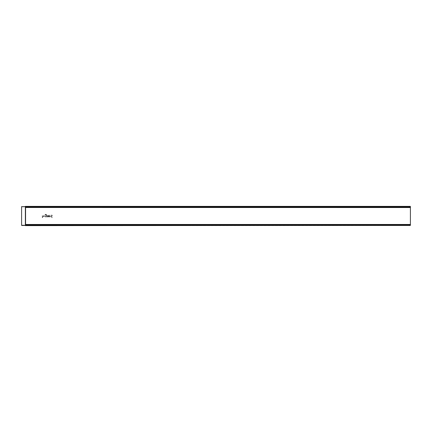 <?xml version="1.0" encoding="UTF-8"?>
<svg xmlns="http://www.w3.org/2000/svg" width="432" height="432" viewBox="0 0 432 432"><rect width="100%" height="100%" fill="white"/><g stroke="black" fill="none" stroke-linecap="round" stroke-linejoin="round"><path stroke-width="0.32" stroke-dasharray="2.16 1.62" d="M42.309 217.685L42.309 215.125L42.655 215.125L42.655 217.685L42.309 217.685M43.216 215.935L44.572 215.935L44.15 215.725A0.556 0.513 -90 0 0 43.216 215.935M43.265 216.275L44.177 216.275A0.556 0.513 -90 0 1 43.265 216.275M45.263 214.807A0.556 0.556 0 0 1 45.641 214.655L45.857 214.655A0.297 0.297 0 0 1 46.154 214.952L46.154 215.303A0.896 0.853 -90 0 0 45.009 216.626A0.896 0.853 -90 0 0 46.154 216.74L46.499 216.918L46.499 214.952A0.643 0.643 0 0 0 45.857 214.315L45.641 214.315A0.896 0.896 0 0 0 44.842 214.807L45.263 214.807M45.641 215.465A0.556 0.513 90 0 1 46.089 216.297A0.556 0.513 90 0 1 45.198 216.297A0.556 0.513 90 0 1 45.641 215.465M46.796 216.918L46.796 215.125L47.137 215.125L47.137 216.022A0.643 0.643 0 0 0 47.704 216.659L47.704 216.918A0.896 0.896 0 0 1 47.137 216.724L46.796 216.918M47.92 216.918L48.379 216.329A0.643 0.643 0 0 1 47.439 215.762A0.643 0.643 0 0 1 48.379 215.201L48.719 215.125L48.719 216.405A0.513 0.513 0 0 1 48.206 216.918L47.92 216.918M48.379 215.762A0.297 0.297 0 0 1 47.93 216.022A0.297 0.297 0 0 1 47.93 215.509A0.297 0.297 0 0 1 48.379 215.762M49.955 216.275A0.297 0.297 0 0 1 49.658 216.578A0.297 0.297 0 0 1 49.361 216.275L49.361 215.125L49.016 215.125L49.016 216.918L49.361 216.842A0.643 0.643 0 0 0 50.301 216.275L50.301 215.125L49.955 215.125L49.955 216.275M51.878 217.685L51.878 216.74A0.896 0.853 -90 0 1 50.733 215.417A0.896 0.853 -90 0 1 51.878 215.303L52.223 215.125L52.223 217.685L51.878 217.685M51.365 215.465A0.556 0.513 90 0 1 51.813 216.297A0.556 0.513 90 0 1 50.922 216.297A0.556 0.513 90 0 1 51.365 215.465M410.4 225.412L410.4 225.034L410.4 225.547L25.45 225.547L410.4 225.547L410.4 224.467M25.45 225.472L25.45 225.034L25.45 225.472L410.4 225.623L21.6 225.482L21.6 206.518L410.4 206.377L410.4 206.966L410.4 206.453L25.574 206.453L410.4 206.453L410.4 225.288L25.574 225.288L25.574 224.467M410.4 225.353L25.45 225.547L410.4 225.353L410.4 224.505M410.4 225.472L410.4 225.11L410.4 225.623L410.4 225.288L25.504 225.288L25.504 224.467L25.45 225.288M410.4 207.452L25.45 207.252L410.4 207.452M25.574 207.533L25.45 206.377L25.45 206.966L25.45 206.377L410.4 206.588M25.45 207.495L25.45 206.453L410.4 206.453L25.45 206.377M25.45 207.322L410.4 207.322M21.6 225.407L410.4 225.623L25.45 225.623M410.4 224.678L25.45 224.678L410.4 224.748L25.45 224.737L25.45 225.353M25.45 224.57L410.4 224.57L25.45 224.548M25.45 206.712L25.504 207.533L25.574 206.453L21.6 206.593M25.364 225.482L25.574 206.712L410.4 206.712L25.364 206.712L25.574 206.377M25.434 225.288L25.434 206.469L25.434 225.288M21.6 225.288L25.364 225.288L25.364 206.712L21.6 206.712M25.45 206.55L410.4 206.55L25.45 206.561M25.45 206.528L410.4 206.528M25.45 225.45L410.4 225.45L25.45 225.439M25.45 206.647L410.4 206.647M25.45 206.89L410.4 206.89M25.45 206.966L410.4 206.966M25.45 225.11L410.4 225.11M25.45 225.034L410.4 225.034"/><path stroke-width="0.65" d="M25.45 225.353L410.4 225.353L25.45 225.623L25.45 224.467L410.4 224.505L410.4 207.495L25.45 207.495L410.4 207.533L410.4 206.377L25.45 206.377L25.45 207.533M25.45 224.467L410.4 224.467L410.4 225.353M25.45 206.566L24.926 206.593M25.45 206.442L24.926 206.518M21.6 225.407L22.637 225.482L21.6 225.407L21.6 206.593M22.637 225.407L25.45 225.434M22.637 225.482L24.926 225.407M25.45 225.558L24.926 225.482M25.574 224.467L25.574 207.533M25.504 224.467L25.504 207.533L25.504 224.467M25.45 224.737L410.4 224.737M25.364 225.407L25.364 206.712L21.6 206.712M21.6 225.288L25.45 225.288M25.45 207.263L410.4 207.263M25.45 206.647L410.4 206.647"/></g></svg>
